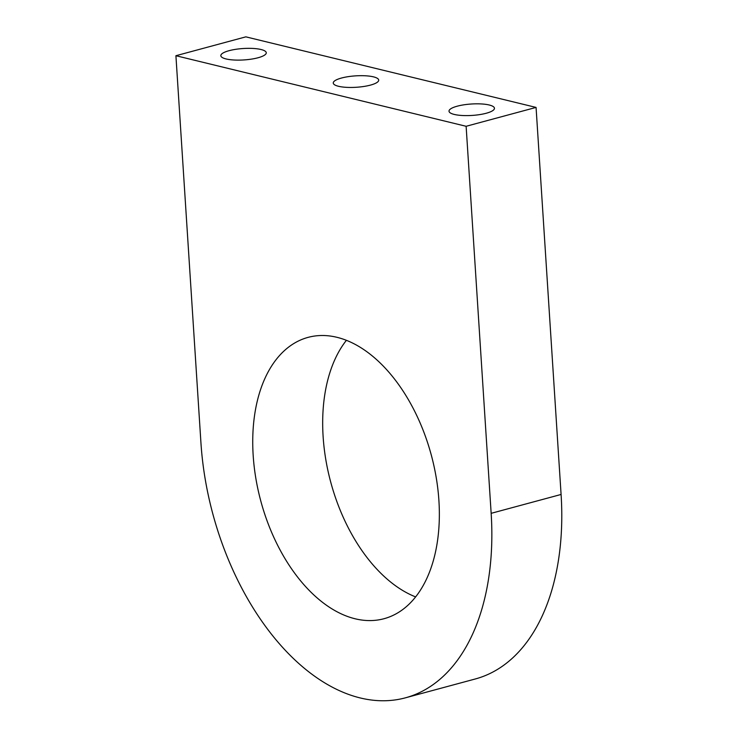<?xml version="1.0" encoding="UTF-8"?>
<svg xmlns="http://www.w3.org/2000/svg" width="737" height="737" viewBox="0 0 737 737"><rect width="100%" height="100%" fill="white"/><g stroke="black" fill="none" stroke-linecap="round" stroke-linejoin="round"><path stroke-width="1.11" d="M486.254 113.249A22.764 5.721 -3.7 0 0 494.453 108.247A22.764 5.721 -3.7 0 0 481.233 103.935A22.764 5.721 -3.7 0 0 457.226 106.192A22.764 5.721 -3.7 0 0 449.017 111.186A22.764 5.721 -3.7 0 0 462.246 115.497A22.764 5.721 -3.7 0 0 486.254 113.249M370.499 85.096A22.764 5.721 -3.7 0 0 378.707 80.103A22.764 5.721 -3.7 0 0 365.478 75.791A22.764 5.721 -3.7 0 0 341.471 78.039A22.764 5.721 -3.7 0 0 333.262 83.041A22.764 5.721 -3.7 0 0 346.491 87.344A22.764 5.721 -3.7 0 0 370.499 85.096M258.061 57.753A22.764 5.721 -3.7 0 0 266.269 52.76A22.764 5.721 -3.7 0 0 253.049 48.449A22.764 5.721 -3.7 0 0 229.041 50.696A22.764 5.721 -3.7 0 0 220.833 55.699A22.764 5.721 -3.7 0 0 234.062 60.01A22.764 5.721 -3.7 0 0 258.061 57.753M346.408 340.319A145.705 88.293 -105.1 0 0 323.119 436.59A145.705 88.293 -105.1 0 0 415.622 596.906M438.911 500.626A145.705 88.293 -105.1 0 0 308.094 337.371A145.705 88.293 -105.1 0 0 253.178 455.466A145.705 88.293 -105.1 0 0 383.995 618.721A145.705 88.293 -105.1 0 0 438.911 500.626M175.913 55.717L200.934 442.762A227.659 137.957 -105.1 0 0 405.341 697.847A227.659 137.957 -105.1 0 0 491.155 513.33L466.125 126.285L175.913 55.717L245.845 36.85L536.066 107.418L561.087 494.463A227.659 137.957 -105.1 0 1 475.282 678.98L405.341 697.847M466.125 126.285L536.066 107.418M491.155 513.33L561.087 494.463"/></g></svg>

